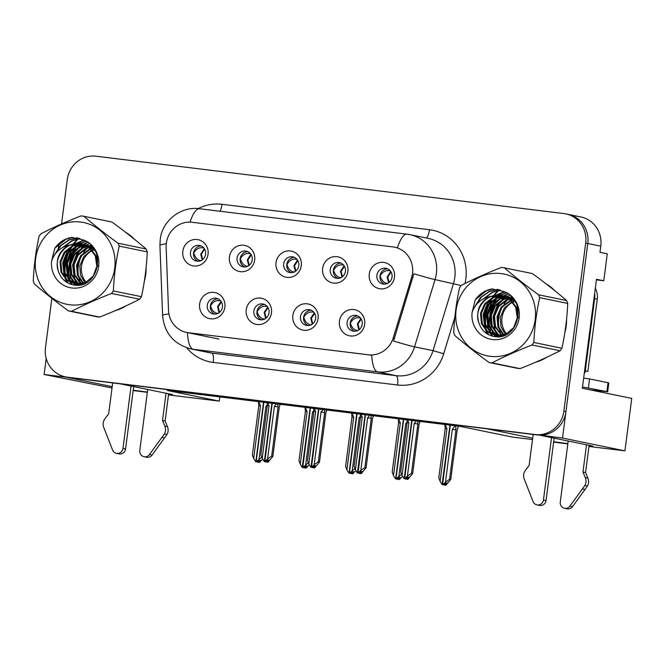 <?xml version="1.0" encoding="UTF-8"?>
<svg xmlns="http://www.w3.org/2000/svg" width="665" height="665" viewBox="0 0 665 665"><rect width="100%" height="100%" fill="white"/><g stroke="black" fill="none" stroke-linecap="round" stroke-linejoin="round"><path stroke-width="1" d="M283.689 263.772A7.988 7.623 -78.4 0 0 289.649 272.534A7.988 7.623 -78.4 0 0 298.826 265.634A7.988 7.623 -78.4 0 0 292.866 256.873A7.988 7.623 -78.4 0 0 283.689 263.772M291.245 272.683A7.988 7.623 101.6 0 1 294.387 257.372M276.033 262.625A13.317 12.71 -78.4 0 0 286.939 277.372A13.317 12.71 -78.4 0 0 301.278 265.717A13.317 12.71 -78.4 0 0 290.372 250.963A13.317 12.71 -78.4 0 0 276.033 262.625M300.497 316.64A7.988 7.623 -78.4 0 0 306.457 325.393A7.988 7.623 -78.4 0 0 315.634 318.493A7.988 7.623 -78.4 0 0 309.674 309.732A7.988 7.623 -78.4 0 0 300.497 316.64M308.053 325.542A7.988 7.623 101.6 0 1 311.195 310.231M292.841 315.484A13.317 12.71 -78.4 0 0 303.747 330.239A13.317 12.71 -78.4 0 0 318.086 318.577A13.317 12.71 -78.4 0 0 307.18 303.822A13.317 12.71 -78.4 0 0 292.841 315.484M330.289 269.491A7.988 7.623 -78.4 0 0 336.257 278.244A7.988 7.623 -78.4 0 0 345.434 271.345A7.988 7.623 -78.4 0 0 339.466 262.592A7.988 7.623 -78.4 0 0 330.289 269.491M337.853 278.394A7.988 7.623 101.6 0 1 340.995 263.082M322.641 268.336A13.317 12.71 -78.4 0 0 333.547 283.091A13.317 12.71 -78.4 0 0 347.878 271.428A13.317 12.71 -78.4 0 0 336.98 256.682A13.317 12.71 -78.4 0 0 322.641 268.336M376.897 275.202A7.988 7.623 -78.4 0 0 382.865 283.963A7.988 7.623 -78.4 0 0 392.042 277.064A7.988 7.623 -78.4 0 0 386.074 268.303A7.988 7.623 -78.4 0 0 376.897 275.202M384.461 284.105A7.988 7.623 101.6 0 1 387.604 268.793M369.25 274.055A13.317 12.71 -78.4 0 0 380.156 288.801A13.317 12.71 -78.4 0 0 394.486 277.147A13.317 12.71 -78.4 0 0 383.58 262.392A13.317 12.71 -78.4 0 0 369.25 274.055M237.081 258.062A7.988 7.623 -78.4 0 0 243.041 266.823A7.988 7.623 -78.4 0 0 252.218 259.915A7.988 7.623 -78.4 0 0 246.258 251.162A7.988 7.623 -78.4 0 0 237.081 258.062M244.637 266.964A7.988 7.623 101.6 0 1 247.779 251.653M229.433 256.906A13.317 12.71 -78.4 0 0 240.331 271.661A13.317 12.71 -78.4 0 0 254.67 260.007A13.317 12.71 -78.4 0 0 243.764 245.252A13.317 12.71 -78.4 0 0 229.433 256.906M190.473 252.351A7.988 7.623 -78.4 0 0 196.433 261.104A7.988 7.623 -78.4 0 0 205.618 254.205A7.988 7.623 -78.4 0 0 199.65 245.451A7.988 7.623 -78.4 0 0 190.473 252.351M198.029 261.254A7.988 7.623 101.6 0 1 201.179 245.942M182.825 251.195A13.317 12.71 -78.4 0 0 193.731 265.95A13.317 12.71 -78.4 0 0 208.062 254.288A13.317 12.71 -78.4 0 0 197.156 239.541A13.317 12.71 -78.4 0 0 182.825 251.195M207.281 305.21A7.988 7.623 -78.4 0 0 213.249 313.963A7.988 7.623 -78.4 0 0 222.426 307.064A7.988 7.623 -78.4 0 0 216.457 298.311A7.988 7.623 -78.4 0 0 207.281 305.21M214.845 314.113A7.988 7.623 101.6 0 1 217.987 298.801M199.633 304.055A13.317 12.71 -78.4 0 0 210.539 318.809A13.317 12.71 -78.4 0 0 224.87 307.147A13.317 12.71 -78.4 0 0 213.964 292.401A13.317 12.71 -78.4 0 0 199.633 304.055M253.889 310.921A7.988 7.623 -78.4 0 0 259.849 319.682A7.988 7.623 -78.4 0 0 269.034 312.774A7.988 7.623 -78.4 0 0 263.066 304.021A7.988 7.623 -78.4 0 0 253.889 310.921M261.445 319.823A7.988 7.623 101.6 0 1 264.587 304.512M246.241 309.765A13.317 12.71 -78.4 0 0 257.139 324.52A13.317 12.71 -78.4 0 0 271.478 312.866A13.317 12.71 -78.4 0 0 260.572 298.111A13.317 12.71 -78.4 0 0 246.241 309.765M347.097 322.35A7.988 7.623 -78.4 0 0 353.065 331.103A7.988 7.623 -78.4 0 0 362.242 324.204A7.988 7.623 -78.4 0 0 356.282 315.451A7.988 7.623 -78.4 0 0 347.097 322.35M354.661 331.253A7.988 7.623 101.6 0 1 357.803 315.942M339.449 321.195A13.317 12.71 -78.4 0 0 350.355 335.95A13.317 12.71 -78.4 0 0 364.686 324.287A13.317 12.71 -78.4 0 0 353.788 309.541A13.317 12.71 -78.4 0 0 339.449 321.195M166.333 243.274A23.973 22.876 -78.4 0 0 166.142 247.438L168.519 310.339A23.973 22.876 -78.4 0 0 186.607 332.434A23.973 22.876 -78.4 0 0 188.336 332.724L368.302 354.786A23.973 22.876 -78.4 0 0 393.223 337.887L411.61 277.538A23.973 22.876 -78.4 0 0 394.594 247.181A23.973 22.876 -78.4 0 0 392.857 246.898L192.135 222.285A23.973 22.876 -78.4 0 0 166.333 243.274M133.216 390.18A28.412 0.648 -172.6 0 0 147.389 392.067M168.544 394.495A28.412 0.648 -172.6 0 0 172.501 394.678A28.412 0.648 -172.6 0 0 171.246 394.32L119.999 383.796L486.622 428.75L532.665 438.193M540.495 435.134L562.507 438.052L587.777 243.498A26.642 25.42 -78.4 0 0 567.893 214.305A26.642 25.42 -78.4 0 1 587.777 243.498L565.94 411.643A26.642 25.42 -78.4 0 1 537.27 434.952L69.359 377.595A26.642 25.42 -78.4 0 1 67.431 377.279L65.345 376.847A26.642 25.42 -78.4 0 0 67.273 377.163L535.192 434.528A26.642 25.42 -78.4 0 0 563.862 411.211L585.699 243.066A26.642 25.42 -78.4 0 0 565.815 213.881A26.642 25.42 -78.4 0 0 563.887 213.565L95.976 156.2A26.642 25.42 -78.4 0 0 67.306 179.517L61.537 223.947M46.201 358.468L44.114 374.495L66.159 377.196L112.202 386.648M562.507 438.052L624.934 450.862L631.75 398.393L582.332 388.252L596.48 279.267L603.77 280.763L596.405 279.857M565.815 213.881L580.902 216.981A26.642 25.42 -78.4 0 1 600.786 246.166L599.98 252.326L607.261 253.822L603.77 280.763M112.028 387.986L44.114 374.495M589.015 446.049A28.412 0.648 -172.6 0 0 592.964 446.223A28.412 0.648 -172.6 0 0 591.709 445.866L540.47 435.351M553.679 441.726A28.412 0.648 -172.6 0 0 567.86 443.613M532.49 439.532L512.208 437.046L460.18 426.365L167.256 390.455L219.275 401.128L168.494 394.91M147.356 392.317L133.158 390.571M624.934 450.862L588.966 446.456M567.827 443.863L553.629 442.125M219.824 396.897L219.275 401.128M67.855 253.648A42.618 40.673 -78.4 0 0 64.971 264.645A42.618 40.673 -78.4 0 0 64.605 271.353M64.738 273.922A42.618 40.673 -78.4 0 0 65.303 278.278M65.478 279.175A42.618 40.673 -78.4 0 0 66.134 281.935M115.269 310.655A42.618 40.673 -78.4 0 0 126.009 305.858M144.363 281.12A42.618 40.673 -78.4 0 0 145.726 274.545A42.618 40.673 -78.4 0 0 146.092 267.854M488.318 305.193A42.618 40.673 -78.4 0 0 485.433 316.191A42.618 40.673 -78.4 0 0 485.076 322.907M485.209 325.476A42.618 40.673 -78.4 0 0 485.774 329.823M485.949 330.721A42.618 40.673 -78.4 0 0 486.605 333.481M535.741 362.209A42.618 40.673 -78.4 0 0 546.48 357.404M564.834 332.666A42.618 40.673 -78.4 0 0 566.198 326.091A42.618 40.673 -78.4 0 0 566.555 319.4M454.852 317.155L443.713 353.722A44.397 42.369 101.6 0 1 397.562 385.01A8.878 2.643 -83 0 0 396.107 375.675L377.637 371.885A31.08 9.268 97 0 1 371.768 355.201L187.455 332.608A31.08 9.268 -83 0 0 193.324 349.291A35.519 33.89 101.6 0 1 190.755 348.867L209.217 352.658A35.519 33.89 -78.4 0 0 211.786 353.082L396.107 375.675A35.519 33.89 -78.4 0 0 433.023 350.638L453.513 283.39A35.519 33.89 -78.4 0 0 454.818 277.338A35.519 33.89 -78.4 0 0 428.31 238.419L409.84 234.629A35.519 33.89 101.6 0 1 436.348 273.548A35.519 33.89 101.6 0 1 435.043 279.599L414.553 346.847A35.519 33.89 101.6 0 1 377.637 371.885L193.324 349.291L211.786 353.082A8.878 2.643 -83 0 1 213.249 362.417A44.397 42.369 101.6 0 1 186.657 347.762M461.202 285.543L435.043 279.599A31.08 0.906 16.9 0 1 413.838 273.772L393.514 341.07A31.08 0.906 16.9 0 0 414.553 346.847L433.023 350.638L443.713 353.722M395.875 247.447L397.446 247.829A31.08 9.268 -83 0 1 407.055 234.171L199.6 208.744A31.08 9.268 97 0 0 190.065 222.135M134.513 239.325A42.618 40.673 -78.4 0 0 125.61 232.293M78.478 238.128A42.618 40.673 -78.4 0 0 73.416 243.772M73.117 244.18A42.618 40.673 -78.4 0 0 71.853 246.008M71.28 246.898A42.618 40.673 -78.4 0 0 68.952 251.154M554.984 290.871A42.618 40.673 -78.4 0 0 546.081 283.839M498.941 289.674A42.618 40.673 -78.4 0 0 493.887 295.318M493.588 295.726A42.618 40.673 -78.4 0 0 492.316 297.554M491.751 298.444A42.618 40.673 -78.4 0 0 489.423 302.7M58.994 243.481L58.429 247.846M58.329 248.602L58.046 250.821M51.87 298.336L45.469 347.662A26.642 25.42 -78.4 0 0 65.345 376.847M360.497 318.003L359.615 317.853C355.792 317.213 352.724 318.942 350.389 323.015C351.552 327.521 354.071 330.064 357.953 330.655M405.883 478.8L406.756 479.182L408.701 477.295L407.662 477.079L405.716 478.966L404.677 478.75L407.404 476.115L411.494 473.281L412.691 473.53L419.083 424.262L419.881 421.652M412.067 420.463L404.677 478.75M416.248 420.978L414.237 423.489L407.404 476.115M417.628 421.144L417.894 424.021L411.494 473.281M406.066 479.099L407.795 479.39L412.691 473.53M407.545 419.914L408.85 422.832L402.017 475.45L404.162 478.692L411.726 420.421M406.855 419.831L407.121 422.699L400.721 471.959L402.017 475.45M417.894 424.021L414.237 423.489M407.795 479.39L406.756 479.182M408.85 422.832L407.121 422.699M405.716 478.966L404.495 478.733M445.159 424.519L446.93 428.717L440.097 481.344L442.059 484.561L449.964 425.11M443.962 484.694L445.874 485.284L444.835 485.068L446.78 483.189L445.741 482.973L443.796 484.86L442.574 484.619L449.573 479.174L450.762 479.415L457.163 430.155L457.961 427.537M443.796 484.86L442.749 484.644M450.296 425.151L442.574 484.619M444.885 424.486L445.201 428.593L438.8 477.852L440.097 481.344M446.93 428.717L445.201 428.593M444.145 484.985L444.835 485.068M450.762 479.415L445.874 485.284M445.475 482L452.316 429.382L455.966 429.906L449.573 479.174M455.65 425.808L455.966 429.906M452.316 429.382L455.101 425.741M387.745 283.506C384.013 283.099 381.494 280.555 380.189 275.875C382.533 271.802 385.6 270.081 389.407 270.705L389.166 269.749M390.297 270.863L389.407 270.705M313.888 312.284L313.007 312.134C309.192 311.503 306.116 313.223 303.78 317.305C304.944 321.802 307.463 324.345 311.345 324.944M359.275 473.089L360.147 473.463L362.093 471.585L361.053 471.369L359.108 473.256L358.069 473.039L360.796 470.396L364.885 467.57L366.082 467.811L372.483 418.551L373.273 415.933M365.459 414.752L358.069 473.039M369.64 415.268L367.629 417.778L360.796 470.396M371.02 415.434L371.286 418.302L364.885 467.57M359.457 473.38L361.186 473.68L366.082 467.811M360.937 414.195L362.242 417.121L355.409 469.739L357.379 472.956L365.118 414.711M360.247 414.112L360.513 416.988L354.121 466.248L355.409 469.739M371.286 418.302L367.629 417.778M361.186 473.68L360.147 473.463M357.379 472.956L358.601 473.164M362.242 417.121L360.513 416.988M359.108 473.256L357.895 473.014M357.554 472.973L358.593 473.189M267.28 306.573L266.399 306.424C262.584 305.792 259.508 307.513 257.18 311.594C258.336 316.091 260.855 318.635 264.737 319.225M312.675 467.37L313.539 467.753L315.484 465.866L314.445 465.658L312.5 467.537L311.461 467.329L314.188 464.685L318.277 461.859L319.474 462.1L325.875 412.84L326.665 410.222M318.851 409.041L311.461 467.329M323.04 409.549L321.02 412.067L314.188 464.685M324.412 409.723L324.678 412.591L318.277 461.859M312.849 467.67L314.587 467.969L319.474 462.1M314.329 408.485L315.642 411.402L308.801 464.029L310.946 467.262L318.518 409M313.647 408.401L313.913 411.269L307.513 460.537L308.801 464.029M324.678 412.591L321.02 412.067M314.587 467.969L313.539 467.753M310.771 467.237L311.993 467.445M315.642 411.402L313.913 411.269M312.5 467.537L311.287 467.304M310.946 467.262L311.985 467.478M220.672 300.863L219.791 300.713C215.975 300.073 212.9 301.802 210.572 305.875C211.728 310.372 214.246 312.924 218.128 313.514M266.067 461.66L266.939 462.042L268.884 460.155L267.837 459.939L265.892 461.826L264.853 461.61L267.579 458.975L271.669 456.14L272.866 456.389L279.267 407.121L280.065 404.511M272.243 403.322L264.853 461.61M276.432 403.838L274.412 406.348L267.579 458.975M277.804 404.004L278.07 406.88L271.669 456.14M266.249 461.951L267.978 462.25L272.866 456.389M267.729 402.774L269.034 405.692L262.201 458.31L264.338 461.552L271.91 403.281M267.039 402.682L267.305 405.559L260.904 454.818L262.201 458.31M278.07 406.88L274.412 406.348M267.978 462.25L266.939 462.042M264.163 461.527L265.385 461.734M269.034 405.692L267.305 405.559M265.892 461.826L264.678 461.593M264.338 461.552L265.385 461.759M398.551 418.809L400.322 423.007L393.489 475.625L395.633 478.867L403.356 419.399M397.354 478.975L399.266 479.573L398.227 479.357L400.172 477.47L399.133 477.262L397.188 479.141L395.966 478.908L401.477 474.311M397.188 479.141L396.149 478.925M403.688 419.44L395.966 478.908M398.277 418.775L398.593 422.874L392.192 472.142L393.489 475.625M400.322 423.007L398.593 422.874M397.537 479.274L398.227 479.357M402.525 476.29L399.266 479.573M398.875 476.29L405.708 423.672L406.972 423.838M405.708 423.672L407.03 422.092M341.137 277.795C337.404 277.388 334.886 274.844 333.581 270.156C335.925 266.091 339 264.371 342.799 264.994L342.558 264.038M343.689 265.144L342.799 264.994M351.951 413.098L353.714 417.296L346.881 469.914L349.025 473.156L356.748 413.688M350.746 473.264L352.658 473.854L351.619 473.638L353.564 471.759L352.525 471.543L350.58 473.43L349.366 473.189L354.869 468.592M350.58 473.43L349.541 473.214M357.088 413.73L349.366 473.189M351.669 413.065L351.985 417.163L345.592 466.423L346.881 469.914M353.714 417.296L351.985 417.163M350.929 473.555L351.619 473.638M355.925 470.571L352.658 473.854M352.267 470.579L359.1 417.953L360.372 418.127M359.1 417.953L360.43 416.373M294.529 272.076C290.796 271.669 288.278 269.125 286.972 264.446C289.317 260.381 292.392 258.652 296.191 259.284L295.95 258.319M297.08 259.433L296.191 259.284M305.343 407.379L307.114 411.577L300.272 464.203L302.243 467.42L310.139 407.969M304.146 467.553L306.05 468.143L305.011 467.927L306.956 466.049L305.917 465.832L303.972 467.711L302.758 467.478L308.261 462.882M303.972 467.711L302.932 467.503M310.48 408.011L302.758 467.478M305.06 407.346L305.385 411.444L298.984 460.712L300.272 464.203M307.114 411.577L305.385 411.444M304.321 467.844L305.011 467.927M309.316 464.86L306.05 468.143M305.659 464.86L312.492 412.242L313.764 412.416M312.492 412.242L313.822 410.662M247.929 266.366C244.196 265.958 241.678 263.415 240.373 258.735C242.708 254.662 245.784 252.941 249.591 253.565L249.342 252.609M250.481 253.722L249.591 253.565M258.735 401.668L260.505 405.866L253.673 458.484L255.809 461.726L263.54 402.259M257.538 461.834L259.45 462.424L258.411 462.217L260.356 460.33L259.308 460.122L257.363 462L256.15 461.768L261.653 457.171M257.363 462L256.324 461.784M263.872 402.3L256.15 461.768M258.461 401.635L258.776 405.733L252.376 455.001L253.673 458.484M260.505 405.866L258.776 405.733M257.721 462.133L258.411 462.217M262.708 459.149L259.45 462.424M259.051 459.149L265.884 406.523L267.155 406.697M265.884 406.523L267.214 404.952M201.32 260.647C197.588 260.239 195.069 257.696 193.764 253.016C196.108 248.951 199.176 247.23 202.983 247.854L202.742 246.89M203.872 248.003L202.983 247.854M133.673 386.606L125.577 448.975L122.975 448.443L131.08 386.074M168.644 393.788L165.103 421.036L162.501 420.496L166.042 393.248M147.721 389.49L139.8 450.504A5.669 5.411 101.6 0 0 149.459 454.544L164.413 433.946A8.878 8.47 -78.4 0 0 164.82 426.032L162.501 420.496M165.103 421.036L167.422 426.564L164.82 426.032M164.413 433.946L167.015 434.486L152.061 455.076A5.669 5.411 -78.4 0 1 146.633 457.254L144.031 456.714M167.015 434.486A8.878 8.47 -78.4 0 0 167.422 426.564M161.986 437.412L164.588 437.952M112.684 382.907L108.661 413.896L105.004 418.692A8.878 8.47 -78.4 0 0 103.374 426.464L112.585 450.022A5.669 5.411 101.6 0 0 116.466 453.339L119.068 453.871A5.669 5.411 -78.4 0 0 125.577 448.975M122.975 448.443A5.669 5.411 101.6 0 1 116.466 453.339M554.144 438.152L546.048 500.521L543.446 499.989L551.543 437.62M590.645 389.956L607.677 391.743L582.49 386.98M594.618 293.614A17.756 16.949 101.6 0 1 594.651 298.627L585.275 370.812A17.756 16.949 -78.4 0 0 585.183 370.796A17.756 16.949 -78.4 0 0 584.61 370.688M585.275 370.812L587.877 371.353L597.253 299.159A17.756 16.949 -78.4 0 0 595.316 288.286M587.685 371.311A17.756 16.949 -78.4 0 0 584.568 370.995M607.677 391.743L608.816 382.94L608.034 382.716L589.564 378.925L588.425 387.728M583.637 378.177L589.564 378.925M589.107 445.334L585.566 472.582L582.972 472.05L586.505 444.794M596.206 390.638A8.878 2.643 -83 0 1 596.156 391.087M568.193 441.036L560.271 502.05A5.669 5.411 101.6 0 0 569.93 506.09L584.876 485.492A8.878 8.47 -78.4 0 0 585.283 477.578L582.972 472.05M585.566 472.582L587.885 478.11L585.283 477.578M584.876 485.492L587.478 486.032L572.532 506.622A5.669 5.411 -78.4 0 1 567.104 508.8L564.502 508.268M587.478 486.032A8.878 8.47 -78.4 0 0 587.885 478.11M582.449 488.966L585.05 489.498M533.155 434.453L529.124 465.442L525.466 470.246A8.878 8.47 -78.4 0 0 523.837 478.01L533.056 501.568A5.669 5.411 101.6 0 0 536.929 504.885L539.531 505.417A5.669 5.411 -78.4 0 0 546.048 500.521M543.446 499.989A5.669 5.411 101.6 0 1 536.929 504.885M80.598 283.041A30.731 29.327 101.6 0 1 79.185 279.017M78.561 276.299A30.731 29.327 101.6 0 1 78.312 266.449A30.731 29.327 101.6 0 1 81.995 255.152M83.657 252.451A30.731 29.327 101.6 0 1 86.932 248.436M87.647 247.721A30.731 29.327 101.6 0 1 88.329 247.089M88.578 246.865A30.731 29.327 101.6 0 1 89.068 246.424M89.925 245.726A30.731 29.327 101.6 0 1 90.872 245.003M65.095 272.908A42.178 40.249 101.6 0 1 65.386 264.695A42.178 40.249 101.6 0 1 68.877 252.326M69.883 250.24A42.178 40.249 101.6 0 1 72.053 246.482M72.576 245.684A42.178 40.249 101.6 0 1 73.757 244.038M74.031 243.673A42.178 40.249 101.6 0 1 78.96 238.261M66.683 282.293A42.178 40.249 101.6 0 1 66.026 279.691M65.86 278.884A42.178 40.249 101.6 0 1 65.27 275.052M501.069 334.586A30.731 29.327 101.6 0 1 499.656 330.563M499.033 327.845A30.731 29.327 101.6 0 1 498.783 317.995A30.731 29.327 101.6 0 1 502.466 306.698M504.128 303.996A30.731 29.327 101.6 0 1 507.403 299.982M508.118 299.267A30.731 29.327 101.6 0 1 508.792 298.635M509.041 298.41A30.731 29.327 101.6 0 1 509.54 297.978M510.388 297.272A30.731 29.327 101.6 0 1 511.335 296.548M485.558 324.454A42.178 40.249 101.6 0 1 485.857 316.241A42.178 40.249 101.6 0 1 489.349 303.872M490.346 301.785A42.178 40.249 101.6 0 1 492.516 298.036L483.58 314.537L485.683 329.715M493.048 297.23A42.178 40.249 101.6 0 1 494.22 295.584M494.502 295.218A42.178 40.249 101.6 0 1 499.432 289.807M487.146 333.838A42.178 40.249 101.6 0 1 486.489 331.237M486.323 330.43A42.178 40.249 101.6 0 1 485.741 326.598M584.269 373.323A4.439 4.239 -78.4 0 0 585.549 371.028M94.014 249.766A20.299 19.368 -78.4 0 0 92.618 250.389M92.144 250.638A20.299 19.368 -78.4 0 0 86.151 282.301M69.8 304.778A41.737 39.825 -78.4 0 0 114.713 268.244A41.737 39.825 -78.4 0 0 80.548 222.019A41.737 39.825 -78.4 0 0 35.636 258.552A41.737 39.825 -78.4 0 0 69.8 304.778M99.617 317.072A47.947 45.752 -78.4 0 1 98.121 316.914A47.947 45.752 -78.4 0 1 96.633 316.706L68.57 310.946A47.947 45.752 -78.4 0 0 70.049 311.154A47.947 45.752 -78.4 0 0 71.546 311.311L99.617 317.072C114.147 311.403 127.481 305.443 139.617 299.208A47.947 45.752 -78.4 0 0 141.454 296.698C144.646 282.051 146.583 267.114 147.273 251.877A47.947 45.752 -78.4 0 0 146.134 249.001C136.051 240.314 124.654 231.329 111.953 222.044L83.881 216.283C93.973 224.97 105.361 233.955 118.062 243.24L146.134 249.001M139.617 299.208L111.545 293.448C97.007 299.117 83.674 305.069 71.546 311.311M111.545 293.448A47.947 45.752 -78.4 0 0 113.383 290.929L141.454 296.698M147.273 251.877L119.201 246.117C115.993 260.838 114.056 275.776 113.383 290.929M119.201 246.117A47.947 45.752 -78.4 0 0 118.062 243.24M83.881 216.283A47.947 45.752 -78.4 0 0 82.402 216.075A47.947 45.752 -78.4 0 0 80.906 215.917C66.259 221.636 52.926 227.596 40.906 233.781A47.947 45.752 -78.4 0 0 39.069 236.291C35.868 251.013 33.923 265.95 33.25 281.112A47.947 45.752 -78.4 0 0 34.389 283.988C44.572 292.75 55.96 301.735 68.57 310.946M93.541 249.317L92.136 249.865M91.662 250.082L83.782 256.54L79.842 265.942L80.44 275.069L84.929 282.866M93.299 247.829L92.526 247.987M92.069 248.087L90.698 248.477M90.241 248.635L80.698 255.576L76.533 265.269L77.464 275.41L83.075 283.539M93.516 248.12L92.901 248.261M92.443 248.378L91.063 248.801M90.598 248.976L81.521 255.751L77.364 265.435L78.204 275.327L83.532 283.398M92.327 246.873L91.005 246.998M90.565 247.056L89.218 247.305M88.769 247.413L85.66 248.452L77.389 254.903L73.233 264.587L74.231 274.911L80.033 283.082L81.263 283.988M92.418 246.698L87.506 245.21L92.734 247.089L91.388 247.23M90.947 247.297L89.592 247.579M89.143 247.696L86.492 248.619L78.221 255.069L74.056 264.761L75.054 275.077L81.712 283.897M92.044 246.25L91.172 246.191M90.748 246.175L89.459 246.175M89.019 246.2L87.705 246.316M87.265 246.382L82.36 247.779L74.089 254.221L69.933 263.914L70.922 274.229L76.733 282.409L79.492 284.246M79.875 284.445L80.631 284.803M92.136 246.366L91.57 246.341M91.147 246.333L89.85 246.366M89.409 246.399L88.088 246.549M87.639 246.624L83.183 247.945L74.912 254.387L70.756 264.08L71.754 274.404L77.556 282.575L79.933 284.196M80.315 284.412L80.947 284.736M89.143 245.618L87.871 245.51M87.448 245.493L86.151 245.501M85.719 245.518L79.06 247.097L70.789 253.54L66.625 263.232L67.622 273.556L73.424 281.727L77.755 284.312M78.154 284.479L79.359 284.894M91.221 245.975L89.966 245.784M89.542 245.742L88.27 245.659M87.838 245.659L86.541 245.684M86.109 245.718L79.883 247.264L71.612 253.714L67.456 263.406L68.445 273.722L74.256 281.894L78.187 284.312M78.578 284.487L79.783 284.936M85.835 244.936L84.571 244.836M84.139 244.811L75.752 246.416L67.481 252.866L63.325 262.559L64.314 272.874L70.124 281.046L76.051 284.221M76.458 284.337L79.891 284.944M87.913 245.294L86.666 245.111M86.242 245.061L84.97 244.986M84.538 244.978L76.575 246.59L68.304 253.032L64.148 262.725L65.145 273.049L70.947 281.22L76.475 284.254M76.882 284.387L78.104 284.72M77.689 284.637L79.592 284.994M82.535 244.263L72.452 245.742L64.181 252.185L60.016 261.877L61.014 272.201L66.824 280.372L75.81 284.188L85.502 282.617L93.225 276.058L96.832 266.258L95.286 255.817L88.927 247.53L80.897 243.847L69.135 245.069C58.794 250.929 55.22 259.691 58.412 271.353L58.603 271.86C61.28 279.076 66.209 283.423 73.383 284.894C98.462 290.231 107.713 247.762 83.233 239.957L71.446 237.405C64.522 238.735 58.961 242.359 54.763 248.286L51.604 261.046A24.813 23.674 -78.4 0 0 71.978 287.995A24.813 23.674 -78.4 0 0 98.212 268.86A24.813 23.674 -78.4 0 0 83.233 239.957M84.613 244.62L83.358 244.429M82.177 244.853L73.275 245.909L65.004 252.359L60.848 262.043L61.837 272.367L67.647 280.539L74.804 284.038M74.389 283.955L76.641 284.362L85.195 283.265M81.313 243.939L80.216 243.772C65.843 241.287 53.042 257.987 58.412 271.353M91.961 246.158L89.559 245.668M91.92 246.117L90.806 245.884M87.506 245.21L86.259 244.994M95.386 251.245L92.236 248.211L82.95 244.313M94.463 249.575L93.058 248.378L84.197 244.529M97.689 266.1L96.043 255.834L89.75 247.704L80.897 243.847M51.604 261.046C54.488 252.625 60.332 247.297 69.135 245.069M86.109 241.37L80.224 243.722M80.149 243.764L79.484 244.146M79.052 244.404L76.699 246.042M75.336 247.172L66.417 263.673L68.52 278.843M69.227 280.281L70.548 282.459M70.789 282.8L72.227 284.653M84.181 240.373L76.184 243.465M75.752 243.722L73.391 245.36M72.028 246.499L63.117 262.991L65.212 278.17M65.926 279.599L68.279 283.19M80.124 238.627L72.51 240.614L63.474 247.056M77.481 237.895L69.21 239.932L61.03 245.493L55.228 253.955M72.618 237.38L65.901 239.259L54.763 248.286M89.334 243.614L86.384 245.011M86.275 245.077L85.81 245.343M84.979 245.842L76.683 254.113L72.61 264.936L74.289 279.142M75.087 280.904L76.591 283.498M77.331 284.562L77.805 285.169M87.664 242.351L83.083 244.329M81.679 245.161L73.374 253.44L69.31 264.263L70.98 278.469M71.787 280.223L73.291 282.825M73.574 283.24L73.998 283.83M74.031 283.88L75.012 285.119M85.876 241.237L79.783 243.656M79.675 243.714L78.869 244.18M78.379 244.487L70.074 252.758L66.001 263.581L67.68 277.787M68.478 279.549L69.983 282.143M70.266 282.559L71.787 284.537M83.931 240.256L75.569 243.498M75.07 243.806L66.774 252.085L62.701 262.908L64.38 277.106M65.178 278.868L67.689 282.883M79.833 238.527L72.094 240.531L62.543 247.555M77.065 237.804L68.794 239.849L59.991 246.042L54.156 255.51M514.486 301.312A20.299 19.368 -78.4 0 0 513.081 301.943M512.607 302.184A20.299 19.368 -78.4 0 0 506.614 333.847M490.271 356.324A41.737 39.825 -78.4 0 0 535.184 319.79A41.737 39.825 -78.4 0 0 501.019 273.573A41.737 39.825 -78.4 0 0 456.099 310.098A41.737 39.825 -78.4 0 0 490.271 356.324M520.08 368.618A47.947 45.752 -78.4 0 1 518.592 368.46A47.947 45.752 -78.4 0 1 517.104 368.252L489.033 362.492A47.947 45.752 -78.4 0 0 490.521 362.699A47.947 45.752 -78.4 0 0 492.009 362.857L520.08 368.618C534.618 362.949 547.952 356.997 560.08 350.754A47.947 45.752 -78.4 0 0 561.917 348.244C565.117 333.597 567.054 318.66 567.735 303.431A47.947 45.752 -78.4 0 0 566.605 300.547C556.514 291.86 545.125 282.874 532.424 273.589L504.353 267.829C514.436 276.524 525.832 285.501 538.534 294.786L566.605 300.547M560.08 350.754L532.008 344.994C517.47 350.663 504.137 356.623 492.009 362.857M532.008 344.994A47.947 45.752 -78.4 0 0 533.845 342.483L561.917 348.244M567.735 303.431L539.672 297.662C536.464 312.384 534.527 327.321 533.845 342.483M539.672 297.662A47.947 45.752 -78.4 0 0 538.534 294.786M504.353 267.829A47.947 45.752 -78.4 0 0 502.865 267.621A47.947 45.752 -78.4 0 0 501.377 267.463C486.73 273.182 473.397 279.142 461.377 285.327A47.947 45.752 -78.4 0 0 459.54 287.845C456.331 302.558 454.394 317.496 453.721 332.658A47.947 45.752 -78.4 0 0 454.852 335.534C465.035 344.304 476.431 353.281 489.033 362.492M514.012 300.863L512.607 301.411M512.133 301.627L504.253 308.086L500.304 317.496L500.903 326.615L505.4 334.412M513.771 299.375L512.989 299.533M512.54 299.641L511.169 300.023M510.703 300.181L501.161 307.122L497.004 316.814L497.935 326.956L503.538 335.094M513.979 299.666L513.363 299.807M512.914 299.923L511.535 300.356M511.069 300.522L501.992 307.297L497.827 316.981L498.675 326.881L504.004 334.944M512.79 298.419L511.476 298.543M511.028 298.602L509.689 298.851M509.232 298.959L506.132 299.998L497.861 306.449L493.704 316.133L494.694 326.457L501.726 335.542M513.181 298.618L511.859 298.776M511.41 298.843L510.063 299.125M509.606 299.25L506.954 300.173L498.683 306.615L494.527 316.307L495.525 326.631L502.175 335.443M512.507 297.804L511.643 297.737M511.219 297.721L509.922 297.721M509.49 297.745L508.168 297.862M507.727 297.928L502.823 299.325L494.552 305.767L490.396 315.459L491.393 325.784L497.196 333.955L499.955 335.792M500.346 335.991L501.102 336.357M512.607 297.912L512.042 297.887M511.609 297.878L510.313 297.912M509.88 297.945L508.55 298.095M508.11 298.169L503.654 299.491L495.383 305.942L491.227 315.626L492.216 325.95L498.027 334.121L500.396 335.742M500.787 335.958L501.418 336.282M509.606 297.164L508.343 297.056M507.91 297.039L506.622 297.047M506.181 297.064L499.523 298.643L491.252 305.094L487.096 314.778L488.085 325.102L493.896 333.273L498.226 335.858M498.617 336.025L499.822 336.44M511.684 297.521L510.437 297.33M510.013 297.288L508.742 297.213M508.309 297.205L507.013 297.238M506.572 297.263L500.346 298.818L492.075 305.26L487.919 314.952L488.916 325.268L494.718 333.448L498.65 335.858M499.049 336.033L500.246 336.482M506.306 296.49L505.034 296.382A34.023 32.469 101.6 0 1 505.209 296.199M504.61 296.366L496.223 297.97L487.952 304.412L483.788 314.104L484.785 324.42L490.595 332.6L496.522 335.767M496.93 335.883L500.363 336.49M508.384 296.839L507.129 296.656M506.273 296.889L506.738 296.623L505.433 296.532M505.009 296.524L497.046 298.136L488.775 304.578L484.619 314.271L485.608 324.595L491.418 332.766L496.946 335.8M497.345 335.933L498.567 336.266M498.16 336.182L500.055 336.54M502.998 295.809L492.915 297.288L484.644 303.73L480.487 313.423L481.485 323.747L487.287 331.918L496.281 335.734L505.974 334.163L513.688 327.604L517.295 317.803L515.757 307.363L509.398 299.084L501.368 295.401L489.606 296.615C479.265 302.475 475.691 311.237 478.875 322.899L479.066 323.406C481.751 330.621 486.672 334.969 493.846 336.448C518.924 341.777 528.185 299.308 503.696 291.503L491.917 288.959C484.993 290.281 479.432 293.905 475.234 299.832L472.075 312.6A24.813 23.674 -78.4 0 0 492.449 339.541A24.813 23.674 -78.4 0 0 518.675 320.405A24.813 23.674 -78.4 0 0 503.696 291.503M505.084 296.166L503.829 295.975M503.405 295.933L493.746 297.454L485.475 303.905L481.31 313.597L482.308 323.913L488.118 332.084L495.267 335.584M494.851 335.509L497.104 335.908L505.666 334.811M501.776 295.484L500.679 295.318C486.306 292.841 473.513 309.533 478.875 322.899M512.424 297.704L510.03 297.222M512.391 297.662L511.277 297.43M513.205 298.635L506.722 296.54M512.89 298.244L507.969 296.756M515.857 302.791L512.698 299.757L503.422 295.859M514.934 301.12L513.521 299.932L504.669 296.075M518.151 317.646L516.514 307.38L510.221 299.25L501.368 295.401M472.075 312.6C474.951 304.171 480.795 298.851 489.606 296.615M506.58 292.916L500.687 295.268M500.62 295.31L499.955 295.692M499.523 295.95L497.162 297.588M495.799 298.718L486.888 315.218L488.983 330.389M489.698 331.827L491.019 334.005M491.26 334.354L492.69 336.199M504.652 291.918L496.647 295.011M496.215 295.277L493.862 296.914M486.398 331.145L488.742 334.736M500.587 290.173L492.981 292.159L483.937 298.61M497.952 289.441L489.673 291.478L481.493 297.039L475.691 305.501M493.081 288.926L486.373 290.805L475.234 299.832M509.806 295.169L506.855 296.557M505.45 297.388L497.146 305.667L493.081 316.49L494.752 330.688M495.558 332.45L497.063 335.044M497.802 336.108L498.268 336.723M508.135 293.897L503.546 295.883M503.438 295.942L502.64 296.407M502.142 296.715L493.846 304.986L489.773 315.809L491.452 330.015M492.25 331.769L493.754 334.37M494.037 334.786L494.461 335.376M494.494 335.426L495.475 336.665M506.348 292.783L500.246 295.202M500.147 295.26L499.34 295.726M498.841 296.033L490.537 304.304L486.472 315.127L488.143 329.333M488.95 331.095L490.454 333.689M490.737 334.104L492.25 336.083M504.394 291.802L496.04 295.044M495.541 295.351L487.237 303.631L483.172 314.454L484.843 328.66M485.65 330.414L488.16 334.428M500.304 290.081L492.565 292.076L483.006 299.1M497.536 289.358L489.257 291.395L480.454 297.596L474.619 307.055M600.786 246.166L585.699 243.066M393.223 337.887L394.636 338.177M368.302 354.786L369.599 355.052M411.61 277.538L413.023 277.829M188.336 332.724L189.633 332.99M198.187 208.594A44.397 42.369 101.6 0 1 222.027 204.296L429.482 229.733A8.878 2.643 -83 0 1 426.157 237.979M429.482 229.733A44.397 42.369 101.6 0 1 465.832 278.909A44.397 42.369 101.6 0 1 465.001 283.498M199.816 208.777A31.08 9.268 97 0 0 199.6 208.744C180.838 205.984 162.135 220.813 160.215 239.475L159.941 245.427A31.08 2.311 -2.2 0 1 166.275 243.781M407.271 234.213A35.519 33.89 101.6 0 1 409.84 234.629L407.055 234.171M159.941 245.427L162.601 315.509A31.08 2.311 -2.2 0 1 168.91 313.863M397.562 385.01L213.249 362.417M67.273 377.163L69.359 377.595M535.192 434.528L537.27 434.952M563.862 411.211L565.94 411.643M222.027 204.296A8.878 2.643 -83 0 1 220.007 211.246M359.615 317.853L359.366 316.897M358.834 329.89L357.388 323.755L360.92 318.568M361.253 319.109L358.019 323.905L359.3 329.541M419.765 422.549L419.906 421.427M457.844 428.435L458.143 426.115M390.721 271.428L387.121 277.047L388.634 282.741M391.053 271.96L387.753 277.164L389.108 282.384M313.007 312.134L312.766 311.187M312.226 324.171L310.788 318.045L314.321 312.858M314.653 313.39L311.411 318.186L312.691 323.822M373.156 416.839L373.306 415.716M266.399 306.424L266.158 305.468M265.618 318.46L264.18 312.326L267.712 307.147M268.045 307.679L264.803 312.475L266.083 318.111M326.548 411.12L326.698 409.997M219.791 300.713L219.55 299.757M219.009 312.75L217.571 306.615L221.104 301.428M221.437 301.96L218.203 306.756L219.475 312.392M279.948 405.409L280.09 404.287M344.113 265.709L340.513 271.337L342.026 277.022M344.453 266.249L341.145 271.453L342.5 276.665M297.513 259.998L293.905 265.626L295.418 271.312M297.845 260.539L294.537 265.742L295.892 270.954M250.904 254.288L247.297 259.907L248.818 265.601M251.237 254.82L247.929 260.023L249.284 265.244M204.296 248.569L200.697 254.196L202.21 259.882M204.629 249.109L201.329 254.313L202.684 259.525M149.459 454.544L152.061 455.076M594.651 298.627L597.253 299.159M608.034 382.716L606.887 391.519M569.93 506.09L572.532 506.622M76.949 285.202A34.023 32.469 101.6 0 1 76.575 284.371M76.525 284.263A34.023 32.469 101.6 0 1 76.242 283.598M76.084 283.199A34.023 32.469 101.6 0 1 75.361 281.179M75.02 280.081A34.023 32.469 101.6 0 1 73.815 273.664M73.84 266.84A34.023 32.469 101.6 0 1 73.956 265.817A34.023 32.469 101.6 0 1 74.621 262.201M76.899 255.568A34.023 32.469 101.6 0 1 80.623 249.267M81.454 248.186A34.023 32.469 101.6 0 1 83.216 246.166M83.615 245.759A34.023 32.469 101.6 0 1 84.397 244.978M84.555 244.828A34.023 32.469 101.6 0 1 84.746 244.645A34.023 32.469 101.6 0 1 87.564 242.284M69.177 275.451A38.179 36.434 101.6 0 1 69.177 265.16A38.179 36.434 101.6 0 1 73.499 251.578M74.505 249.791A38.179 36.434 101.6 0 1 76.683 246.54M77.207 245.859A38.179 36.434 101.6 0 1 78.32 244.496M78.578 244.205A38.179 36.434 101.6 0 1 79.052 243.664M79.135 243.573A38.179 36.434 101.6 0 1 83.042 239.857M71.471 284.445A38.179 36.434 101.6 0 1 70.889 282.849M70.806 282.583A38.179 36.434 101.6 0 1 70.39 281.262M70.199 280.58A38.179 36.434 101.6 0 1 69.459 277.28M497.42 336.748A34.023 32.469 101.6 0 1 497.038 335.916M496.988 335.808A34.023 32.469 101.6 0 1 496.713 335.143M496.547 334.744A34.023 32.469 101.6 0 1 495.824 332.724M495.492 331.627A34.023 32.469 101.6 0 1 494.278 325.21M494.311 318.385A34.023 32.469 101.6 0 1 494.428 317.363A34.023 32.469 101.6 0 1 495.084 313.747M497.362 307.114A34.023 32.469 101.6 0 1 501.094 300.813M501.925 299.732A34.023 32.469 101.6 0 1 503.688 297.721M504.078 297.305A34.023 32.469 101.6 0 1 504.868 296.524M505.217 296.191A34.023 32.469 101.6 0 1 508.035 293.83M489.648 326.997A38.179 36.434 101.6 0 1 489.639 316.706A38.179 36.434 101.6 0 1 493.97 303.124M494.976 301.345A38.179 36.434 101.6 0 1 497.154 298.095M497.669 297.405A38.179 36.434 101.6 0 1 498.792 296.041M499.041 295.75A38.179 36.434 101.6 0 1 499.523 295.21M499.606 295.119A38.179 36.434 101.6 0 1 503.505 291.403M491.934 335.991A38.179 36.434 101.6 0 1 491.36 334.395M491.269 334.138A38.179 36.434 101.6 0 1 490.861 332.808M490.67 332.126A38.179 36.434 101.6 0 1 489.93 328.826M394.594 247.181L395.941 247.455M186.607 332.434L218.86 339.059M162.601 315.509C164.313 333.049 173.698 344.171 190.755 348.867M419.923 421.951L419.989 421.435M458.002 427.844L458.227 426.124M373.314 416.24L373.381 415.725M326.706 410.529L326.773 410.014M280.106 404.81L280.173 404.295"/></g></svg>
